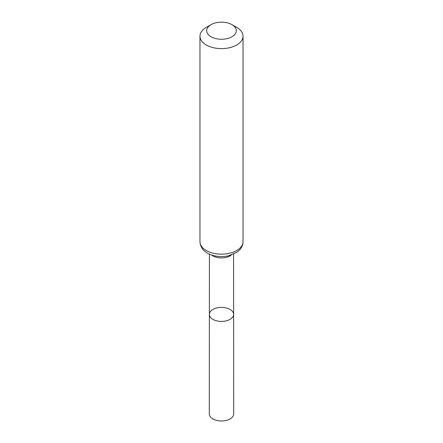 <?xml version="1.0" encoding="UTF-8"?>
<svg xmlns="http://www.w3.org/2000/svg" width="443" height="443" viewBox="0 0 443 443"><rect width="100%" height="100%" fill="white"/><g stroke="black" fill="none" stroke-linecap="round" stroke-linejoin="round"><path stroke-width="0.66" d="M233.627 314.403A12.127 6.999 180 0 1 221.5 321.408A12.127 6.999 180 0 1 209.373 314.403A12.127 6.999 0 0 0 212.922 319.353A12.127 6.999 0 0 0 226.146 320.87A12.127 6.999 0 0 0 233.627 314.403A12.127 6.999 0 0 0 221.5 307.403A12.127 6.999 0 0 0 209.373 314.403L209.295 413.934A12.205 7.044 0 0 0 212.873 418.923A12.205 7.044 0 0 0 226.174 420.446A12.205 7.044 0 0 0 233.705 413.934L233.583 254.144M236.728 27.4L231.982 24.658A14.824 8.561 180 0 1 231.982 36.758A14.824 8.561 180 0 1 211.018 36.758A14.824 8.561 180 0 1 211.018 24.658A14.824 8.561 180 0 1 231.982 24.658L236.728 27.4A21.535 12.432 180 0 1 243.035 36.188A21.535 12.432 180 0 1 221.5 48.625A21.535 12.432 180 0 1 199.965 36.188A21.535 12.432 180 0 1 206.272 27.4L211.018 24.658M211.71 255.041A12.077 6.972 0 0 0 212.961 255.888A12.077 6.972 0 0 0 231.29 255.041M206.272 250.516A21.535 12.432 0 0 0 229.74 253.208A21.535 12.432 0 0 0 243.035 241.723C242.991 244.636 241.967 247.244 239.973 249.553L237.044 252.178L228.555 255.805C220.824 257.4 213.792 256.508 207.462 253.141C204.516 251.558 200.236 247.953 199.965 241.723A21.535 12.432 0 0 0 206.272 250.516M209.417 254.144L209.373 314.403M199.965 36.188L199.965 241.723M243.035 36.188L243.035 241.723"/></g></svg>
